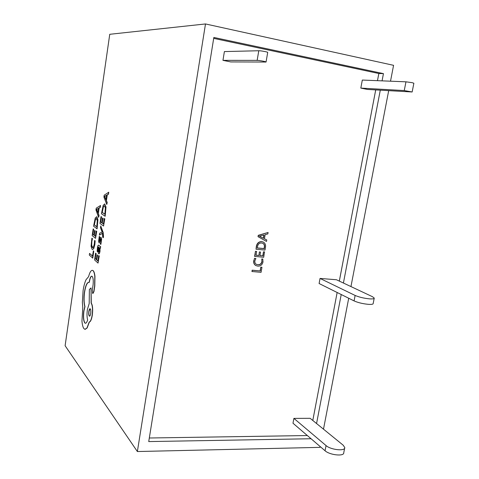 <?xml version="1.0" encoding="UTF-8"?>
<svg xmlns="http://www.w3.org/2000/svg" width="479" height="479" viewBox="0 0 479 479"><rect width="100%" height="100%" fill="white"/><g stroke="black" fill="none" stroke-linecap="round" stroke-linejoin="round"><path stroke-width="0.72" d="M344.652 448.164L343.754 452.721C344.353 456.655 329.708 455.128 325.055 450.751L292.992 423.226L293.896 418.395L310.152 418.311L343.198 445.207L344.772 447.572C345.383 451.44 330.726 449.895 326.055 445.578L293.896 418.395M369.692 298.872C372.782 299.058 374.303 298.788 374.249 298.064L372.423 296.681L336.45 279.748L320.044 278.431L319.098 283.514L354.071 300.908L355.131 295.447C359.16 297.184 364.016 298.321 369.692 298.872M374.189 298.369L373.177 303.5C373.225 304.249 371.704 304.536 368.614 304.363C362.938 303.83 358.094 302.68 354.071 300.908M404.252 90.567L360.813 88.094L367.447 89.429L412.15 91.98L404.252 90.567L405.964 81.819L412.15 82.669L413.868 83.25L412.162 91.932M99.381 235.069L102.47 233.309L102.734 237.339L103.302 237.674L103.506 236.614L103.189 232.537L100.734 225.95L100.476 227.681L102.171 232.153L99.656 233.207L99.381 235.069L102.5 233.399M100.231 248.356L100.482 246.679L98.572 245.17C98.081 245.098 97.686 246.02 97.405 247.936L97.153 251.379L97.572 251.75L97.734 248.391L98.423 246.889L98.315 249.894C98.081 252.05 98.195 253.337 98.662 253.75L99.321 253.403L99.848 251.373L99.836 248.02L100.392 248.367L100.644 246.691L98.626 245.182M98.937 253.834L99.482 253.415L100.009 251.385L100.015 248.17M97.572 251.75L97.896 248.409L98.488 246.907M99.261 255.954L98.698 255.582L97.89 261.013L96.716 259.947L97.584 255.229L97.021 254.864L96.321 259.582L95.219 258.582L96.135 253.523L95.578 253.163L94.579 259.911L98.033 263.091L99.261 255.954L98.698 255.582M96.339 259.462L95.381 258.594M97.908 260.893L96.878 259.959M92.507 249.511L93.698 248.697L94.824 244.619L95.159 240.841L94.579 240.476L94.309 244.033L93.459 247.068L92.321 247.517L91.531 245.296L91.681 241.47L92.483 238.614L91.878 238.225L91.082 246.302L92.088 249.29L92.507 249.511L93.543 248.685L95.159 240.841M92.776 247.697L91.687 245.308L91.836 241.482L92.483 238.614M390.517 81.196L393.57 65.324L205.491 23.95L109.745 34.296L65.114 345.73L137.371 451.535L319.99 447.362L320.146 446.536M205.491 23.95L137.371 451.535M89.555 253.409L89.31 255.062L92.758 258.109L93.776 251.253L93.393 250.912L92.471 256.067L89.555 253.409L92.483 255.954M96.728 231.303L96.183 230.98L95.393 236.327L94.255 235.405L95.099 230.764L94.555 230.447L93.872 235.093L92.806 234.225L93.698 229.249L93.16 228.932L92.178 235.578L95.525 238.326L96.728 231.303L96.183 230.98M93.884 234.991L92.962 234.243M95.405 236.225L94.417 235.417M96.938 228.806L97.746 219.735L96.764 216.837L95.273 217.933L93.561 226.196L97.099 228.824L97.908 219.753L96.92 216.849L96.518 216.718M98.632 217.37L99.069 215.508L98.309 213.58L99.123 208.102L100.267 207.395L100.548 205.509L96.219 208.179L95.956 209.976L98.632 217.37L98.908 215.49L98.153 213.562L98.961 208.084L100.111 207.377L100.386 205.491M99.207 242.931L100.889 239.165M99.351 241.141L99.83 236.788L99.237 236.428L98.602 241.368L99.111 242.943L100.249 240.967M100.081 240.949L100.877 239.147L100.925 241.404L100.267 243.955L100.889 244.35L101.644 238.931L101.027 237.356M104.805 218.807L104.224 218.496L103.404 224.004L102.195 223.118L103.075 218.346L102.5 218.035L101.787 222.819L100.656 221.993L101.578 216.867L101.015 216.568L99.997 223.412L103.56 226.046L104.805 218.807L104.224 218.496M101.805 222.729L100.818 222.011M103.416 223.909L102.362 223.136M105.021 216.239L105.847 206.922L104.793 204.006L103.219 205.21L101.428 213.748L105.182 216.257L106.009 206.94L104.572 203.91M106.775 204.455L107.23 202.539L106.422 200.605L107.26 194.965L108.482 194.175L108.769 192.229L104.183 195.192L103.913 197.043L106.775 204.455L107.068 202.521L106.254 200.587L107.098 194.941L108.314 194.157L108.607 192.211M92.932 293.495L93.968 291.513L94.794 285.993L94.962 276.359C94.638 273.431 94.04 271.533 93.177 270.653L92.387 270.318C90.968 270.288 89.705 272.401 88.585 276.664L86.052 279.688C84.771 282.436 83.783 286.089 83.089 290.651L82.37 302.369L82.771 307.464L81.963 321.098C82.256 324.732 82.903 327.229 83.897 328.6L84.957 329.336L86.974 327.977L89.196 322.02C90.435 321.768 91.417 319.481 92.148 315.164C92.842 309.308 92.507 305.279 91.124 303.075L91.052 287.927L89.381 289.442L89.196 303.578L87.382 309.536C86.825 313.793 86.915 317.284 87.633 319.996C86.927 322.223 86.16 323.313 85.334 323.265L84.699 322.834C83.406 320.565 83.095 316.619 83.771 311.003L84.819 306.62C83.777 302.979 83.645 298.124 84.442 292.052C85.519 285.676 86.974 282.43 88.819 282.311L89.178 282.436L89.286 281.706C89.902 278.083 90.729 276.239 91.776 276.179L92.19 276.407C93.213 277.82 93.507 280.688 93.064 285.005L92.333 289.717L92.651 293.399L93.806 291.501L94.632 285.981L94.8 276.347C94.477 273.419 93.878 271.521 93.016 270.641L92.387 270.318M89.178 282.436L89.441 281.718C90.022 278.275 90.812 276.431 91.806 276.185M85.334 323.265L84.861 322.84C83.562 320.571 83.256 316.625 83.933 311.009L84.981 306.632C83.933 302.985 83.807 298.13 84.597 292.064C85.675 285.688 87.136 282.442 88.974 282.317M85.172 329.348L87.136 327.983L89.357 322.032C90.597 321.774 91.579 319.487 92.309 315.17C93.01 309.314 92.669 305.291 91.285 303.087L91.052 287.927M266.516 241.404L258.025 236.668L258.259 235.333L268.09 232.471L267.833 233.92L265.15 234.662L264.432 238.758L266.767 239.955L266.516 241.404L258.205 236.752L258.438 235.417L268.09 232.471M262.791 255.774L263.492 251.81L264.468 251.9L263.719 257.271L254.588 256.373L255.469 251.307L256.636 251.487L255.984 255.229L258.935 255.493L259.373 251.918L260.534 252.098L259.923 255.582L262.971 255.864L259.935 255.511M255.996 255.157L258.762 255.409M261.887 261.54L261.762 258.965L262.743 259.055L263.013 261.899C262.282 264.827 260.546 266.234 257.804 266.12L255.936 265.606C254.241 264.564 253.571 262.929 253.912 260.702L254.499 258.325L255.882 258.522L254.9 260.78C254.648 262.42 255.151 263.618 256.409 264.372L257.78 264.701C259.905 264.839 261.277 263.785 261.887 261.54L261.762 258.965M255.846 265.558L255.756 265.51C254.068 264.468 253.391 262.839 253.732 260.612M256.319 264.324L257.78 264.701M260.139 270.845L260.792 267.144L261.947 267.318L261.067 272.329L251.942 271.509L252.176 270.192L260.319 270.94L260.792 267.144M149.316 437.998L307.338 435.543M312.793 420.46L337.15 292.489M339.324 281.095L375.71 89.914M377.47 80.67L378.835 73.509L213.7 38.374M222.957 60.354L257.151 60.372C259.139 60.324 266.695 61.743 266.055 62.036L230.782 61.929L222.957 60.354L224.394 51.576L258.78 50.744C260.78 50.642 268.348 52.085 267.695 52.439L266.067 61.989M360.813 88.094L362.322 80.059L405.964 81.819M256.026 249.224L256.516 246.428C257.193 243.278 258.953 241.697 261.803 241.673L263.3 242.063C265.162 243.17 265.881 244.943 265.462 247.386L264.989 250.068L256.026 249.224L256.337 246.338C257.013 243.194 258.774 241.614 261.624 241.59L263.211 242.021M323.493 429.166L348.712 298.243M350.957 286.574L388.691 90.681M316.565 423.532L341.222 294.519M343.419 283.029L380.284 90.184M382.062 80.855L383.445 73.628L213.844 37.452L148.735 441.578L311.063 438.74M383.445 73.628L378.835 73.509M355.131 295.447L320.044 278.431M260.971 267.24L261.947 267.318M252.116 271.605L252.176 270.192M252.349 270.288L260.319 270.94M261.941 259.061L262.917 259.145M257.959 264.797C260.085 264.929 261.456 263.875 262.067 261.63M253.912 260.702L254.499 258.325M254.672 258.415L255.882 258.522M262.971 255.864L263.492 251.81M263.672 251.9L264.647 251.99M258.935 255.493L259.373 251.918M259.552 252.008L260.534 252.098M254.762 256.463L255.469 251.307M255.648 251.397L256.636 251.487M257.247 247.99L264.24 248.655L264.486 247.254C264.833 245.446 264.312 244.146 262.929 243.344L261.594 243.003C259.378 242.907 258.013 244.08 257.504 246.529L257.247 247.99M257.259 247.918L264.061 248.565L264.306 247.164C264.647 245.416 264.157 244.128 262.839 243.308M263.504 238.326L264.091 235.009L259.414 236.207L263.504 238.326M263.33 238.231L263.881 235.063M259.414 236.213L259.81 236.369M92.603 258.091L93.615 251.241L93.231 250.9M94.998 240.829L94.579 240.476M92.327 238.596L91.878 238.225M94.255 235.405L95.099 230.764M94.944 230.752L94.555 230.447M92.806 234.225L93.698 229.249M93.543 229.237L93.16 228.932M95.525 238.326L96.572 231.285M94.189 224.825L96.794 226.812L97.297 220.747L96.513 218.616L95.351 219.352L94.189 224.825L96.812 226.717M96.291 218.508L95.507 219.364L94.351 224.837M97.842 212.754L98.494 208.347L96.507 209.431L97.842 212.754M98.476 208.467L96.668 209.449L97.884 212.466M96.716 259.947L97.584 255.229M97.423 255.217L97.021 254.864M95.219 258.582L96.135 253.523M95.974 253.511L95.578 253.163M98.033 263.091L99.099 255.936M98.626 251.313L98.961 252.074L99.548 250.625L99.207 247.487L98.626 251.313L99.057 252.056M99.117 247.409L98.788 251.325M100.728 244.338L101.476 238.913L101.087 237.398L100.584 237.62L99.482 240.955L99.195 241.129L99.189 240.434M99.021 240.422L99.83 236.788M99.668 236.77L99.237 236.428M103.141 237.656L103.027 232.519L100.734 225.95M102.195 223.118L103.075 218.346M102.913 218.328L102.5 218.035M100.656 221.993L101.578 216.867M101.416 216.855L101.015 216.568M103.56 226.046L104.638 218.789M102.093 212.311L104.865 214.209L105.374 207.976L104.536 205.844L103.302 206.653L102.093 212.311L104.877 214.119M104.326 205.748L103.464 206.671L102.255 212.329M105.925 199.773L106.601 195.234L104.506 196.414L105.925 199.773M106.583 195.366L104.662 196.474L105.967 199.498M90.687 313.547C90.986 310.811 90.77 309.195 90.052 308.692C89.537 308.727 89.13 309.62 88.837 311.362C88.531 314.038 88.747 315.655 89.471 316.218C89.986 316.188 90.387 315.296 90.687 313.547M90.1 308.704L88.998 311.374C88.699 313.955 88.896 315.565 89.585 316.212M325.055 450.751L326.055 445.578M257.151 60.372L258.78 50.744"/></g></svg>
